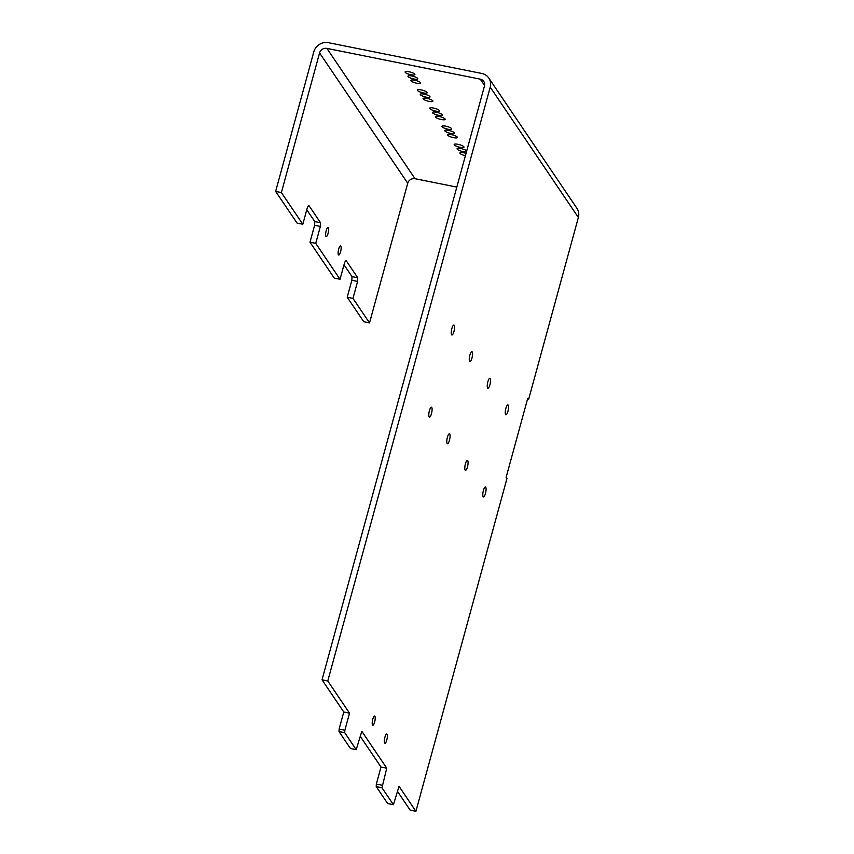 <?xml version="1.0" encoding="UTF-8"?>
<svg xmlns="http://www.w3.org/2000/svg" width="854" height="854" viewBox="0 0 854 854"><rect width="100%" height="100%" fill="white"/><g stroke="black" fill="none" stroke-linecap="round" stroke-linejoin="round"><path stroke-width="1.28" d="M322.022 679.827L484.474 85.998A6.085 5.679 -34.1 0 0 480.279 79.155L326.89 48.39A6.085 5.679 -34.1 0 0 319.577 52.927L281.382 192.566L275.628 191.413L313.824 51.774A12.169 11.348 145.9 0 1 328.448 42.7L481.837 73.465A12.169 11.348 145.9 0 1 488.798 78.034A12.169 11.348 145.9 0 1 490.228 87.151L327.776 680.98L322.022 679.827L343.778 712.001L349.532 713.154L344.867 730.223L339.113 729.07L338.995 731.568L344.749 732.732L344.867 730.223M281.382 192.566L302.818 224.25L297.064 223.097L275.628 191.413M456.815 187.09L415.033 178.71A6.085 5.679 -34.1 0 0 407.732 183.247L369.526 322.887L363.772 321.734L347.204 297.245L351.848 280.293L352.008 276.621L344.002 264.783M302.818 224.25L307.451 207.308L308.817 205.408L320.538 222.745L320.378 226.417L315.734 243.358L340.031 279.279L334.288 278.126L309.991 242.205L314.624 225.264L314.784 221.592L306.778 209.753M488.798 78.034L576.952 208.355A12.169 11.348 145.9 0 1 578.371 217.471L528.551 399.608L527.462 399.394M327.776 680.98L349.532 713.154M344.749 732.732L356.203 749.663L350.45 748.51L338.995 731.568M528.551 399.608L527.729 398.402L506.134 477.322L506.956 478.528L415.919 811.3L399.031 786.32L393.427 804.692L381.973 787.762L386.755 768.184L361.808 731.291L356.203 749.663M472.198 351.901A5.071 1.345 -78.7 0 1 472.081 357.538A5.071 1.345 -78.7 0 1 469.903 361.616A5.071 1.345 -78.7 0 1 469.583 356.385A5.071 1.345 -78.7 0 1 471.899 351.677A5.071 1.345 -78.7 0 1 472.198 351.901M490.196 378.514A5.071 1.345 -78.7 0 1 490.079 384.151A5.071 1.345 -78.7 0 1 487.901 388.228A5.071 1.345 -78.7 0 1 487.581 382.987A5.071 1.345 -78.7 0 1 489.897 378.279A5.071 1.345 -78.7 0 1 490.196 378.514M454.2 325.289A5.071 1.345 -78.7 0 1 454.082 330.936A5.071 1.345 -78.7 0 1 451.905 335.003A5.071 1.345 -78.7 0 1 451.585 329.772A5.071 1.345 -78.7 0 1 453.901 325.064A5.071 1.345 -78.7 0 1 454.2 325.289M508.194 405.116A5.071 1.345 -78.7 0 1 508.077 410.763A5.071 1.345 -78.7 0 1 505.899 414.83A5.071 1.345 -78.7 0 1 505.579 409.6A5.071 1.345 -78.7 0 1 507.895 404.892A5.071 1.345 -78.7 0 1 508.194 405.116M372.515 725.014A4.665 1.238 -78.7 0 1 372.622 719.826A4.665 1.238 -78.7 0 1 374.628 716.068A4.665 1.238 -78.7 0 1 374.917 720.893A4.665 1.238 -78.7 0 1 372.792 725.217A4.665 1.238 -78.7 0 1 372.515 725.014M384.663 742.969A4.665 1.238 -78.7 0 1 384.77 737.781A4.665 1.238 -78.7 0 1 386.777 734.034A4.665 1.238 -78.7 0 1 387.065 738.849A4.665 1.238 -78.7 0 1 384.94 743.183A4.665 1.238 -78.7 0 1 384.663 742.969M467.736 460.616A5.071 1.345 -78.7 0 1 467.618 466.263A5.071 1.345 -78.7 0 1 465.441 470.33A5.071 1.345 -78.7 0 1 465.12 465.099A5.071 1.345 -78.7 0 1 467.437 460.391A5.071 1.345 -78.7 0 1 467.736 460.616M449.738 434.013A5.071 1.345 -78.7 0 1 449.62 439.65A5.071 1.345 -78.7 0 1 447.443 443.728A5.071 1.345 -78.7 0 1 447.122 438.486A5.071 1.345 -78.7 0 1 449.439 433.779A5.071 1.345 -78.7 0 1 449.738 434.013M485.734 487.228A5.071 1.345 -78.7 0 1 485.616 492.865A5.071 1.345 -78.7 0 1 483.439 496.943A5.071 1.345 -78.7 0 1 483.118 491.712A5.071 1.345 -78.7 0 1 485.435 487.004A5.071 1.345 -78.7 0 1 485.734 487.228M431.74 407.401A5.071 1.345 -78.7 0 1 431.622 413.037A5.071 1.345 -78.7 0 1 429.445 417.115A5.071 1.345 -78.7 0 1 429.124 411.884A5.071 1.345 -78.7 0 1 431.441 407.177A5.071 1.345 -78.7 0 1 431.74 407.401M328.342 227.623A4.665 1.238 -78.7 0 1 328.235 232.811A4.665 1.238 -78.7 0 1 326.239 236.569A4.665 1.238 -78.7 0 1 325.94 231.744A4.665 1.238 -78.7 0 1 328.064 227.42A4.665 1.238 -78.7 0 1 328.342 227.623M340.821 246.069A4.665 1.238 -78.7 0 1 340.714 251.257A4.665 1.238 -78.7 0 1 338.707 255.004A4.665 1.238 -78.7 0 1 338.419 250.19A4.665 1.238 -78.7 0 1 340.543 245.867A4.665 1.238 -78.7 0 1 340.821 246.069M415.919 811.3L410.166 810.147L397.59 791.562M405.212 72.302A5.071 1.238 15.3 0 1 405.116 71.928A5.071 1.238 15.3 0 1 410.326 72.078A5.071 1.238 15.3 0 1 414.895 74.608A5.071 1.238 15.3 0 1 410.358 74.629A5.071 1.238 15.3 0 1 405.212 72.302M420.349 94.687A5.071 1.238 15.3 0 1 420.253 94.303A5.071 1.238 15.3 0 1 425.463 94.452A5.071 1.238 15.3 0 1 430.032 96.982A5.071 1.238 15.3 0 1 425.495 97.004A5.071 1.238 15.3 0 1 420.349 94.687M435.476 117.062A5.071 1.238 15.3 0 1 435.38 116.678A5.071 1.238 15.3 0 1 440.6 116.827A5.071 1.238 15.3 0 1 445.169 119.357A5.071 1.238 15.3 0 1 440.621 119.379A5.071 1.238 15.3 0 1 435.476 117.062M454.296 144.881A5.071 1.238 15.3 0 1 454.2 144.497A5.071 1.238 15.3 0 1 459.42 144.646A5.071 1.238 15.3 0 1 463.978 147.176A5.071 1.238 15.3 0 1 459.441 147.198A5.071 1.238 15.3 0 1 454.296 144.881M466.497 151.713A5.071 1.238 15.3 0 1 461.523 151.233A5.071 1.238 15.3 0 1 457.157 149.108A5.071 1.238 15.3 0 1 457.061 148.735A5.071 1.238 15.3 0 1 461.502 148.681A5.071 1.238 15.3 0 1 466.7 150.966M442.02 126.734A5.071 1.238 15.3 0 1 441.924 126.36A5.071 1.238 15.3 0 1 447.144 126.499A5.071 1.238 15.3 0 1 451.713 129.029A5.071 1.238 15.3 0 1 447.165 129.061A5.071 1.238 15.3 0 1 442.02 126.734M423.21 98.915A5.071 1.238 15.3 0 1 423.114 98.541A5.071 1.238 15.3 0 1 428.324 98.68A5.071 1.238 15.3 0 1 432.893 101.21A5.071 1.238 15.3 0 1 428.356 101.242A5.071 1.238 15.3 0 1 423.21 98.915M408.073 76.54A5.071 1.238 15.3 0 1 407.977 76.166A5.071 1.238 15.3 0 1 413.197 76.305A5.071 1.238 15.3 0 1 417.755 78.835A5.071 1.238 15.3 0 1 413.219 78.867A5.071 1.238 15.3 0 1 408.073 76.54M417.478 90.449A5.071 1.238 15.3 0 1 417.382 90.076A5.071 1.238 15.3 0 1 422.602 90.214A5.071 1.238 15.3 0 1 427.171 92.744A5.071 1.238 15.3 0 1 422.623 92.776A5.071 1.238 15.3 0 1 417.478 90.449M432.615 112.824A5.071 1.238 15.3 0 1 432.519 112.45A5.071 1.238 15.3 0 1 437.739 112.589A5.071 1.238 15.3 0 1 442.297 115.119A5.071 1.238 15.3 0 1 437.76 115.151A5.071 1.238 15.3 0 1 432.615 112.824M447.752 135.199A5.071 1.238 15.3 0 1 447.656 134.825A5.071 1.238 15.3 0 1 452.866 134.975A5.071 1.238 15.3 0 1 457.434 137.494A5.071 1.238 15.3 0 1 452.898 137.526A5.071 1.238 15.3 0 1 447.752 135.199M465.398 155.727A5.071 1.238 15.3 0 1 460.018 153.346A5.071 1.238 15.3 0 1 459.922 152.962A5.071 1.238 15.3 0 1 466.038 153.378M444.891 130.972A5.071 1.238 15.3 0 1 444.795 130.587A5.071 1.238 15.3 0 1 450.005 130.737A5.071 1.238 15.3 0 1 454.574 133.267A5.071 1.238 15.3 0 1 450.037 133.288A5.071 1.238 15.3 0 1 444.891 130.972M429.754 108.586A5.071 1.238 15.3 0 1 429.658 108.212A5.071 1.238 15.3 0 1 434.878 108.362A5.071 1.238 15.3 0 1 439.436 110.892A5.071 1.238 15.3 0 1 434.899 110.913A5.071 1.238 15.3 0 1 429.754 108.586M410.934 80.778A5.071 1.238 15.3 0 1 410.838 80.393A5.071 1.238 15.3 0 1 416.058 80.543A5.071 1.238 15.3 0 1 420.616 83.073A5.071 1.238 15.3 0 1 416.079 83.094A5.071 1.238 15.3 0 1 410.934 80.778M393.427 804.692L387.673 803.539L376.219 786.609L381.973 787.762M382.08 785.253L376.336 784.1L376.219 786.609M376.336 784.1L381.001 767.031L386.755 768.184M360.377 736.522L381.001 767.031M339.113 729.07L343.778 712.001M314.784 221.592L320.538 222.745M314.624 225.264L320.378 226.417M315.734 243.358L309.991 242.205M352.008 276.621L357.762 277.774L357.602 281.446L352.958 298.398L347.204 297.245M351.848 280.293L357.602 281.446M340.031 279.279L344.674 262.338L346.03 260.438L357.762 277.774M352.958 298.398L369.526 322.887M578.371 217.471L490.228 87.151M326.89 48.39L415.033 178.71M484.581 85.517L480.279 79.155M407.732 183.247L319.577 52.927"/></g></svg>

